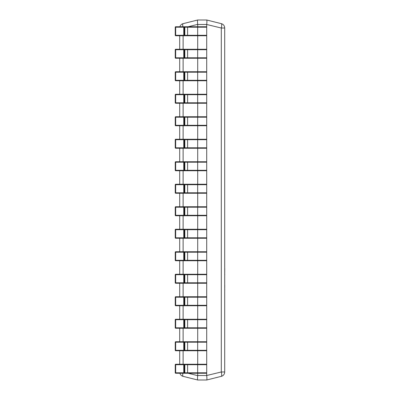<?xml version="1.0" encoding="UTF-8"?>
<svg xmlns="http://www.w3.org/2000/svg" width="400" height="400" viewBox="0 0 400 400"><rect width="100%" height="100%" fill="white"/><g stroke="black" fill="none" stroke-linecap="round" stroke-linejoin="round"><path stroke-width="0.6" d="M197.705 373.25L197.705 375.5L206.705 375.5L206.705 372.8A0.45 0.45 0 0 1 206.255 373.25L183.78 373.25L183.745 364.7L175.25 364.7L175.25 372.8L175.25 364.7A0.45 0.45 0 0 1 175.7 364.25L179.705 364.25L179.705 350.75M184.365 373.25A0.45 0.45 -90 0 0 184.815 372.8L184.815 364.7L184.225 364.7L184.225 372.8L206.705 372.8L206.705 350.3A0.45 0.45 0 0 1 206.255 350.75L183.78 350.75L183.745 342.2L175.25 342.2L175.25 350.3L175.25 342.2A0.45 0.45 0 0 1 175.7 341.75L179.705 341.75L179.705 328.25M184.365 350.75A0.45 0.45 -90 0 0 184.815 350.3L184.815 342.2L184.225 342.2L184.225 350.3L206.705 350.3L206.705 327.8A0.45 0.45 0 0 1 206.255 328.25L183.78 328.25L183.745 319.7L175.25 319.7L175.25 327.8L175.25 319.7A0.45 0.45 0 0 1 175.7 319.25L179.705 319.25L179.705 305.75M184.365 328.25A0.45 0.45 -90 0 0 184.815 327.8L184.815 319.7L184.225 319.7L184.225 327.8L206.705 327.8L206.705 305.3A0.45 0.45 0 0 1 206.255 305.75L183.78 305.75L183.745 297.2L175.25 297.2L175.25 305.3L175.25 297.2A0.45 0.45 0 0 1 175.7 296.75L179.705 296.75L179.705 283.25M184.365 305.75A0.45 0.45 -90 0 0 184.815 305.3L184.815 297.2L184.225 297.2L184.225 305.3L206.705 305.3L206.705 282.8A0.45 0.45 0 0 1 206.255 283.25L183.78 283.25L183.745 274.7L175.25 274.7L175.25 282.8L175.25 274.7A0.45 0.45 0 0 1 175.7 274.25L179.705 274.25L179.705 260.75M184.365 283.25A0.45 0.45 -90 0 0 184.815 282.8L184.815 274.7L184.225 274.7L184.225 282.8L206.705 282.8L206.705 260.3A0.45 0.45 0 0 1 206.255 260.75L183.78 260.75L183.745 252.2L175.25 252.2L175.25 260.3L175.25 252.2A0.45 0.45 0 0 1 175.7 251.75L179.705 251.75L179.705 238.25M184.84 260.75L184.365 260.75A0.45 0.45 -90 0 0 184.815 260.3L184.815 252.2L184.225 252.2L184.225 260.3L206.705 260.3L206.705 237.8A0.45 0.45 0 0 1 206.255 238.25L183.78 238.25L183.745 229.7L175.25 229.7L175.25 237.8L175.25 229.7A0.45 0.45 0 0 1 175.7 229.25L179.705 229.25L179.705 215.75M184.365 238.25A0.45 0.45 -90 0 0 184.815 237.8L184.815 229.7L184.225 229.7L184.225 237.8L206.705 237.8L206.705 215.3A0.45 0.45 0 0 1 206.255 215.75L183.78 215.75L183.745 207.2L175.25 207.2L175.25 215.3L175.25 207.2A0.45 0.45 0 0 1 175.7 206.75L179.705 206.75L179.705 193.25M184.365 215.75A0.45 0.45 -90 0 0 184.815 215.3L184.815 207.2L184.225 207.2L184.225 215.3L206.705 215.3L206.705 192.8A0.45 0.45 0 0 1 206.255 193.25L183.78 193.25L183.745 184.7L175.25 184.7L175.25 192.8L175.25 184.7A0.45 0.45 0 0 1 175.7 184.25L179.705 184.25L179.705 170.75M184.365 193.25A0.45 0.45 -90 0 0 184.815 192.8L184.815 184.7L184.225 184.7L184.225 192.8L206.705 192.8L206.705 170.3A0.45 0.45 0 0 1 206.255 170.75L183.78 170.75L183.745 162.2L175.25 162.2L175.25 170.3L175.25 162.2A0.45 0.45 0 0 1 175.7 161.75L179.705 161.75L179.705 148.25M184.365 170.75A0.45 0.45 -90 0 0 184.815 170.3L184.815 162.2L184.225 162.2L184.225 170.3L206.705 170.3L206.705 147.8A0.45 0.45 0 0 1 206.255 148.25L183.78 148.25L183.745 139.7L175.25 139.7L175.25 147.8L175.25 139.7A0.45 0.45 0 0 1 175.7 139.25L179.705 139.25L179.705 125.75M184.84 148.25L184.365 148.25A0.45 0.45 -90 0 0 184.815 147.8L184.815 139.7L184.225 139.7L184.225 147.8L206.705 147.8L206.705 125.3A0.45 0.45 0 0 1 206.255 125.75L183.78 125.75L183.745 117.2L175.25 117.2L175.25 125.3L175.25 117.2A0.45 0.45 0 0 1 175.7 116.75L179.705 116.75L179.705 103.25M184.365 125.75A0.45 0.45 -90 0 0 184.815 125.3L184.815 117.2L184.225 117.2L184.225 125.3L206.705 125.3L206.705 102.8A0.45 0.45 0 0 1 206.255 103.25L183.78 103.25L183.745 94.7L175.25 94.7L175.25 102.8L175.25 94.7A0.45 0.45 0 0 1 175.7 94.25L179.705 94.25L179.705 80.75M184.365 103.25A0.45 0.45 -90 0 0 184.815 102.8L184.815 94.7L184.225 94.7L184.225 102.8L206.705 102.8L206.705 80.3A0.45 0.45 0 0 1 206.255 80.75L183.78 80.75L183.745 72.2L175.25 72.2L175.25 80.3L175.25 72.2A0.45 0.45 0 0 1 175.7 71.75L179.705 71.75L179.705 58.25M184.365 80.75A0.45 0.45 -90 0 0 184.815 80.3L184.815 72.2L184.225 72.2L184.225 80.3L206.705 80.3L206.705 57.8A0.45 0.45 0 0 1 206.255 58.25L183.78 58.25L183.745 49.7L175.25 49.7L175.25 57.8L175.25 49.7A0.45 0.45 0 0 1 175.7 49.25L179.705 49.25L179.705 35.75M206.705 375.5L221.3 371.985L224.705 371.985A4.5 4.5 0 0 1 221.3 376.35A4.5 1.06 -104 0 0 221.3 371.985L221.3 28.015L224.705 28.015L224.705 371.985A4.5 4.5 0 0 1 221.3 376.35L206.715 380L197.7 380L183.115 376.35A4.5 1.06 -76 0 1 182.865 373.25M184.365 58.25A0.45 0.45 -90 0 0 184.815 57.8L184.815 49.7L184.225 49.7L184.225 57.8L206.705 57.8L206.705 24.5L197.705 24.5L197.705 26.75M197.705 35.75L197.705 49.25M197.705 58.25L197.705 71.75M197.705 80.75L197.705 94.25M197.705 103.25L197.705 116.75M197.705 125.75L197.705 139.25M197.705 148.25L197.705 161.75M197.705 170.75L197.705 184.25M197.705 193.25L197.705 206.75M197.705 215.75L197.705 229.25M197.705 238.25L197.705 251.75M197.705 260.75L197.705 274.25M197.705 283.25L197.705 296.75M197.705 305.75L197.705 319.25M197.705 328.25L197.705 341.75M197.705 350.75L197.705 364.25M182.865 26.75A4.5 1.06 -104 0 1 183.115 23.65L197.7 20L206.705 20M197.7 20L197.705 20C197.425 20.325 197.425 21.78 197.7 24.37L188.17 26.75M197.7 380C197.425 379.675 197.425 378.22 197.7 375.63L197.705 375.5M206.705 380L206.715 380C206.99 379.675 206.99 378.22 206.715 375.63M221.3 23.65A4.5 4.5 0 0 1 224.705 28.015A4.5 4.5 0 0 0 221.3 23.65L206.715 20L221.3 23.65A4.5 1.06 -76 0 1 221.3 28.015L206.705 24.5M206.89 379.475L206.775 379.95M197.525 379.475L197.64 379.95M206.715 24.37C206.99 21.78 206.99 20.325 206.715 20M206.785 20.065L206.92 21.03M179.89 373.25A4.5 4.5 0 0 0 183.115 376.35A4.5 4.5 0 0 1 179.89 373.25M184.365 35.75A0.45 0.45 -90 0 0 184.815 35.3L184.815 27.2L184.225 27.2L184.225 35.3L206.705 35.3A0.45 0.45 0 0 1 206.255 35.75L183.78 35.75L183.745 27.2L175.25 27.2L175.25 35.3L175.25 27.2A0.45 0.45 0 0 1 175.7 26.75L179.89 26.75A4.5 4.5 0 0 1 183.115 23.65M176.285 35.75L175.7 35.75L175.665 35.3L175.665 27.2L175.7 26.75L176.285 26.75M176.285 58.25L175.7 58.25L175.665 57.8L175.665 49.7L175.7 49.25L176.285 49.25M176.285 80.75L175.7 80.75L175.665 80.3L175.665 72.2L175.7 71.75L176.285 71.75M176.285 103.25L175.7 103.25L175.665 102.8L175.665 94.7L175.7 94.25L176.285 94.25M176.285 125.75L175.7 125.75L175.665 125.3L175.665 117.2L175.7 116.75L176.285 116.75M176.285 148.25L175.7 148.25L175.665 147.8L175.665 139.7L175.7 139.25L176.285 139.25M176.285 170.75L175.7 170.75L175.665 170.3L175.665 162.2L175.7 161.75L176.285 161.75M176.285 193.25L175.7 193.25L175.665 192.8L175.665 184.7L175.7 184.25L176.285 184.25M176.285 215.75L175.7 215.75L175.665 215.3L175.665 207.2L175.7 206.75L176.285 206.75M176.285 238.25L175.7 238.25L175.665 237.8L175.665 229.7L175.7 229.25L176.285 229.25M176.285 260.75L175.7 260.75L175.665 260.3L175.665 252.2L175.7 251.75L176.285 251.75M176.285 283.25L175.7 283.25L175.665 282.8L175.665 274.7L175.7 274.25L176.285 274.25M176.285 305.75L175.7 305.75L175.665 305.3L175.665 297.2L175.7 296.75L176.285 296.75M176.285 328.25L175.7 328.25L175.665 327.8L175.665 319.7L175.7 319.25L176.285 319.25M176.285 350.75L175.7 350.75L175.665 350.3L175.665 342.2L175.7 341.75L176.285 341.75M176.285 373.25L175.7 373.25L175.665 372.8L175.665 364.7L175.7 364.25L176.285 364.25M183.78 35.75L175.7 35.75A0.45 0.45 -90 0 1 175.25 35.3L184.225 35.3A0.45 0.45 -90 0 1 183.78 35.75L184.84 35.75M175.7 26.75L206.255 26.75A0.45 0.45 0 0 1 206.705 27.2L184.815 27.2A0.45 0.45 -90 0 0 184.365 26.75M184.84 26.75L183.78 26.75L183.745 27.2L184.225 27.2A0.45 0.45 -90 0 0 183.78 26.75M194.9 35.75L198.155 35.75M183.78 58.25L175.7 58.25A0.45 0.45 -90 0 1 175.25 57.8L184.225 57.8A0.45 0.45 -90 0 1 183.78 58.25L184.84 58.25M175.7 49.25L206.255 49.25A0.45 0.45 0 0 1 206.705 49.7L184.815 49.7A0.45 0.45 -90 0 0 184.365 49.25M184.84 49.25L183.78 49.25L183.745 49.7L184.225 49.7A0.45 0.45 -90 0 0 183.78 49.25M194.9 58.25L198.155 58.25M183.78 80.75L175.7 80.75A0.45 0.45 -90 0 1 175.25 80.3L184.225 80.3A0.45 0.45 -90 0 1 183.78 80.75L184.84 80.75M175.7 71.75L206.255 71.75A0.45 0.45 0 0 1 206.705 72.2L184.815 72.2A0.45 0.45 -90 0 0 184.365 71.75M184.84 71.75L183.78 71.75L183.745 72.2L184.225 72.2A0.45 0.45 -90 0 0 183.78 71.75M194.9 80.75L198.155 80.75M198.155 71.75L194.9 71.75M183.78 103.25L175.7 103.25A0.45 0.45 -90 0 1 175.25 102.8L184.225 102.8A0.45 0.45 -90 0 1 183.78 103.25L184.84 103.25M175.7 94.25L206.255 94.25A0.45 0.45 0 0 1 206.705 94.7L184.815 94.7A0.45 0.45 -90 0 0 184.365 94.25M184.84 94.25L183.78 94.25L183.745 94.7L184.225 94.7A0.45 0.45 -90 0 0 183.78 94.25M194.9 103.25L198.155 103.25M198.155 94.25L194.9 94.25M183.78 125.75L175.7 125.75A0.45 0.45 -90 0 1 175.25 125.3L184.225 125.3A0.45 0.45 -90 0 1 183.78 125.75L184.84 125.75M175.7 116.75L206.255 116.75A0.45 0.45 0 0 1 206.705 117.2L184.815 117.2A0.45 0.45 -90 0 0 184.365 116.75M184.84 116.75L183.78 116.75L183.745 117.2L184.225 117.2A0.45 0.45 -90 0 0 183.78 116.75M194.9 125.75L198.155 125.75M198.155 116.75L194.9 116.75M183.78 148.25L175.7 148.25A0.45 0.45 -90 0 1 175.25 147.8L184.225 147.8A0.45 0.45 -90 0 1 183.78 148.25M175.7 139.25L206.255 139.25A0.45 0.45 0 0 1 206.705 139.7L184.815 139.7A0.45 0.45 -90 0 0 184.365 139.25M184.84 139.25L183.78 139.25L183.745 139.7L184.225 139.7A0.45 0.45 -90 0 0 183.78 139.25M194.9 148.25L198.155 148.25M198.155 139.25L194.9 139.25M183.78 170.75L175.7 170.75A0.45 0.45 -90 0 1 175.25 170.3L184.225 170.3A0.45 0.45 -90 0 1 183.78 170.75L184.84 170.75M175.7 161.75L206.255 161.75A0.45 0.45 0 0 1 206.705 162.2L184.815 162.2A0.45 0.45 -90 0 0 184.365 161.75M184.84 161.75L183.78 161.75L183.745 162.2L184.225 162.2A0.45 0.45 -90 0 0 183.78 161.75M194.9 170.75L198.155 170.75M198.155 161.75L194.9 161.75M183.78 193.25L175.7 193.25A0.45 0.45 -90 0 1 175.25 192.8L184.225 192.8A0.45 0.45 -90 0 1 183.78 193.25L184.84 193.25M175.7 184.25L206.255 184.25A0.45 0.45 0 0 1 206.705 184.7L184.815 184.7A0.45 0.45 -90 0 0 184.365 184.25M184.84 184.25L183.78 184.25L183.745 184.7L184.225 184.7A0.45 0.45 -90 0 0 183.78 184.25M194.9 193.25L198.155 193.25M198.155 184.25L194.9 184.25M183.78 215.75L175.7 215.75A0.45 0.45 -90 0 1 175.25 215.3L184.225 215.3A0.45 0.45 -90 0 1 183.78 215.75L184.84 215.75M175.7 206.75L206.255 206.75A0.45 0.45 0 0 1 206.705 207.2L184.815 207.2A0.45 0.45 -90 0 0 184.365 206.75M184.84 206.75L183.78 206.75L183.745 207.2L184.225 207.2A0.45 0.45 -90 0 0 183.78 206.75M194.9 215.75L198.155 215.75M198.155 206.75L194.9 206.75M183.78 238.25L175.7 238.25A0.45 0.45 -90 0 1 175.25 237.8L184.225 237.8A0.45 0.45 -90 0 1 183.78 238.25L184.84 238.25M175.7 229.25L206.255 229.25A0.45 0.45 0 0 1 206.705 229.7L184.815 229.7A0.45 0.45 -90 0 0 184.365 229.25M184.84 229.25L183.78 229.25L183.745 229.7L184.225 229.7A0.45 0.45 -90 0 0 183.78 229.25M194.9 238.25L198.155 238.25M198.155 229.25L194.9 229.25M183.78 260.75L175.7 260.75A0.45 0.45 -90 0 1 175.25 260.3L184.225 260.3A0.45 0.45 -90 0 1 183.78 260.75M175.7 251.75L206.255 251.75A0.45 0.45 0 0 1 206.705 252.2L184.815 252.2A0.45 0.45 -90 0 0 184.365 251.75M184.84 251.75L183.78 251.75L183.745 252.2L184.225 252.2A0.45 0.45 -90 0 0 183.78 251.75M194.9 260.75L198.155 260.75M198.155 251.75L194.9 251.75M183.78 283.25L175.7 283.25A0.45 0.45 -90 0 1 175.25 282.8L184.225 282.8A0.45 0.45 -90 0 1 183.78 283.25L184.84 283.25M175.7 274.25L206.255 274.25A0.45 0.45 0 0 1 206.705 274.7L184.815 274.7A0.45 0.45 -90 0 0 184.365 274.25M184.84 274.25L183.78 274.25L183.745 274.7L184.225 274.7A0.45 0.45 -90 0 0 183.78 274.25M194.9 283.25L198.155 283.25M198.155 274.25L194.9 274.25M183.78 305.75L175.7 305.75A0.45 0.45 -90 0 1 175.25 305.3L184.225 305.3A0.45 0.45 -90 0 1 183.78 305.75L184.84 305.75M175.7 296.75L206.255 296.75A0.45 0.45 0 0 1 206.705 297.2L184.815 297.2A0.45 0.45 -90 0 0 184.365 296.75M184.84 296.75L183.78 296.75L183.745 297.2L184.225 297.2A0.45 0.45 -90 0 0 183.78 296.75M194.9 305.75L198.155 305.75M198.155 296.75L194.9 296.75M183.78 328.25L175.7 328.25A0.45 0.45 -90 0 1 175.25 327.8L184.225 327.8A0.45 0.45 -90 0 1 183.78 328.25L184.84 328.25M175.7 319.25L206.255 319.25A0.45 0.45 0 0 1 206.705 319.7L184.815 319.7A0.45 0.45 -90 0 0 184.365 319.25M184.84 319.25L183.78 319.25L183.745 319.7L184.225 319.7A0.45 0.45 -90 0 0 183.78 319.25M194.9 328.25L198.155 328.25M198.155 319.25L194.9 319.25M183.78 350.75L175.7 350.75A0.45 0.45 -90 0 1 175.25 350.3L184.225 350.3A0.45 0.45 -90 0 1 183.78 350.75L184.84 350.75M175.7 341.75L206.255 341.75A0.45 0.45 0 0 1 206.705 342.2L184.815 342.2A0.45 0.45 -90 0 0 184.365 341.75M184.84 341.75L183.78 341.75L183.745 342.2L184.225 342.2A0.45 0.45 -90 0 0 183.78 341.75M194.9 350.75L198.155 350.75M198.155 341.75L194.9 341.75M183.78 373.25L175.7 373.25A0.45 0.45 -90 0 1 175.25 372.8L184.225 372.8A0.45 0.45 -90 0 1 183.78 373.25L184.84 373.25M175.7 364.25L206.255 364.25A0.45 0.45 0 0 1 206.705 364.7L184.815 364.7A0.45 0.45 -90 0 0 184.365 364.25M184.84 364.25L183.78 364.25L183.745 364.7L184.225 364.7A0.45 0.45 -90 0 0 183.78 364.25M194.9 373.25L198.155 373.25M198.155 364.25L194.9 364.25M224.75 285.19L224.705 289.565M224.75 289.565L224.705 290.985M224.705 284.745L224.705 276.52M224.705 243.645L224.705 268.415M224.75 268.415L224.705 268.665M224.75 268.665L224.705 274.32M224.75 274.32L224.705 275.595M224.705 233.155L224.705 243.035M224.705 299.98L224.705 349.795M188.17 373.25L197.7 375.63M183.115 35.75L183.115 49.25M183.115 58.25L183.115 71.75M183.115 80.75L183.115 94.25M183.115 103.25L183.115 116.75M183.115 125.75L183.115 139.25M183.115 148.25L183.115 161.75M183.115 170.75L183.115 184.25M183.115 193.25L183.115 206.75M183.115 215.75L183.115 229.25M183.115 238.25L183.115 251.75M183.115 260.75L183.115 274.25M183.115 283.25L183.115 296.75M183.115 305.75L183.115 319.25M183.115 328.25L183.115 341.75M183.115 350.75L183.115 364.25M187.61 35.75L187.61 26.75M197.67 35.75L197.67 26.75M206.255 35.75A0.45 0.45 0 0 0 206.705 35.3M206.705 27.2A0.45 0.45 0 0 0 206.255 26.75M187.61 58.25L187.61 49.25M197.67 58.25L197.67 49.25M206.255 58.25A0.45 0.45 0 0 0 206.705 57.8M206.705 49.7A0.45 0.45 0 0 0 206.255 49.25M187.61 80.75L187.61 71.75M197.67 80.75L197.67 71.75M206.255 80.75A0.45 0.45 0 0 0 206.705 80.3M206.705 72.2A0.45 0.45 0 0 0 206.255 71.75M187.61 103.25L187.61 94.25M197.67 103.25L197.67 94.25M206.255 103.25A0.45 0.45 0 0 0 206.705 102.8M206.705 94.7A0.45 0.45 0 0 0 206.255 94.25M187.61 125.75L187.61 116.75M197.67 125.75L197.67 116.75M206.255 125.75A0.45 0.45 0 0 0 206.705 125.3M206.705 117.2A0.45 0.45 0 0 0 206.255 116.75M187.61 148.25L187.61 139.25M197.67 148.25L197.67 139.25M206.255 148.25A0.45 0.45 0 0 0 206.705 147.8M206.705 139.7A0.45 0.45 0 0 0 206.255 139.25M187.61 170.75L187.61 161.75M197.67 170.75L197.67 161.75M206.255 170.75A0.45 0.45 0 0 0 206.705 170.3M206.705 162.2A0.45 0.45 0 0 0 206.255 161.75M187.61 193.25L187.61 184.25M197.67 193.25L197.67 184.25M206.255 193.25A0.45 0.45 0 0 0 206.705 192.8M206.705 184.7A0.45 0.45 0 0 0 206.255 184.25M187.61 215.75L187.61 206.75M197.67 215.75L197.67 206.75M206.255 215.75A0.45 0.45 0 0 0 206.705 215.3M206.705 207.2A0.45 0.45 0 0 0 206.255 206.75M187.61 238.25L187.61 229.25M197.67 238.25L197.67 229.25M206.255 238.25A0.45 0.45 0 0 0 206.705 237.8M206.705 229.7A0.45 0.45 0 0 0 206.255 229.25M187.61 260.75L187.61 251.75M197.67 260.75L197.67 251.75M206.255 260.75A0.45 0.45 0 0 0 206.705 260.3M206.705 252.2A0.45 0.45 0 0 0 206.255 251.75M187.61 283.25L187.61 274.25M197.67 283.25L197.67 274.25M206.255 283.25A0.45 0.45 0 0 0 206.705 282.8M206.705 274.7A0.45 0.45 0 0 0 206.255 274.25M187.61 305.75L187.61 296.75M197.67 305.75L197.67 296.75M206.255 305.75A0.45 0.45 0 0 0 206.705 305.3M206.705 297.2A0.45 0.45 0 0 0 206.255 296.75M187.61 328.25L187.61 319.25M197.67 328.25L197.67 319.25M206.255 328.25A0.45 0.45 0 0 0 206.705 327.8M206.705 319.7A0.45 0.45 0 0 0 206.255 319.25M187.61 350.75L187.61 341.75M197.67 350.75L197.67 341.75M206.255 350.75A0.45 0.45 0 0 0 206.705 350.3M206.705 342.2A0.45 0.45 0 0 0 206.255 341.75M187.61 373.25L187.61 364.25M197.67 373.25L197.67 364.25M206.255 373.25A0.45 0.45 0 0 0 206.705 372.8M206.705 364.7A0.45 0.45 0 0 0 206.255 364.25M175.25 35.3A0.45 0.45 0 0 0 175.7 35.75M175.25 57.8A0.45 0.45 0 0 0 175.7 58.25M175.25 80.3A0.45 0.45 0 0 0 175.7 80.75M175.25 102.8A0.45 0.45 0 0 0 175.7 103.25M175.25 125.3A0.45 0.45 0 0 0 175.7 125.75M175.25 147.8A0.45 0.45 0 0 0 175.7 148.25M175.25 170.3A0.45 0.45 0 0 0 175.7 170.75M175.25 192.8A0.45 0.45 0 0 0 175.7 193.25M175.25 215.3A0.45 0.45 0 0 0 175.7 215.75M175.25 237.8A0.45 0.45 0 0 0 175.7 238.25M175.25 260.3A0.45 0.45 0 0 0 175.7 260.75M175.25 282.8A0.45 0.45 0 0 0 175.7 283.25M175.25 305.3A0.45 0.45 0 0 0 175.7 305.75M175.25 327.8A0.45 0.45 0 0 0 175.7 328.25M175.25 350.3A0.45 0.45 0 0 0 175.7 350.75M175.25 372.8A0.45 0.45 0 0 0 175.7 373.25"/></g></svg>
